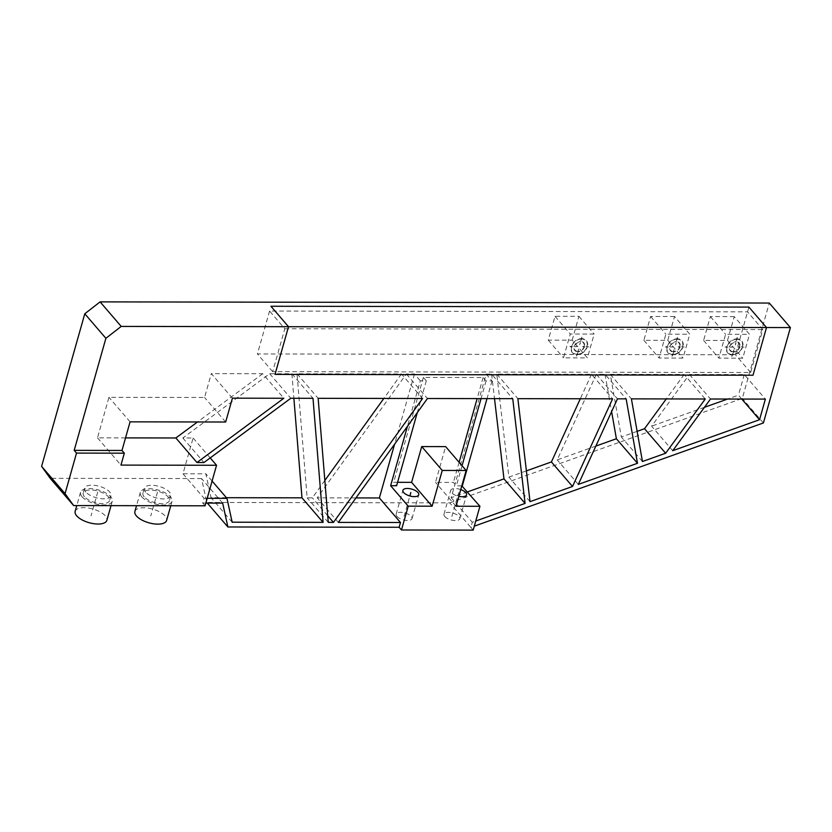 <?xml version="1.0" encoding="UTF-8"?>
<svg xmlns="http://www.w3.org/2000/svg" width="832" height="832" viewBox="0 0 832 832"><rect width="100%" height="100%" fill="white"/><g stroke="black" fill="none" stroke-linecap="round" stroke-linejoin="round"><path stroke-width="0.62" stroke-dasharray="4.16 3.12" d="M473.179 530.119L470.829 527.394L474.302 526.157M222.664 503.11L201.552 478.577L206.762 502.434L449.727 502.861L470.829 527.394L472.285 522.257L475.748 521.019M207.199 498.306L204.079 498.306L202.738 503.069L205.847 503.079M672.714 450.705L651.612 426.171L689.395 374.473L744.276 374.566L765.378 399.1M689.395 374.473L710.507 399.006M637.125 431.34L621.338 436.977L610.293 374.327L684.154 374.462L705.266 398.996M610.293 374.327L631.405 398.861M595.847 446.077L557.211 459.878L596.346 374.306L605.041 374.317L626.142 398.861M596.346 374.306L617.458 398.84M526.396 470.87L508.914 477.11L496.766 374.13L591.5 374.296L612.602 398.83M496.766 374.13L517.878 398.663M324.844 480.459L312.333 497.848L307.154 497.838L297.045 373.786L401.45 373.963L422.562 398.497M297.045 373.786L318.157 398.32M226.418 497.702L211.068 497.671L205.858 473.814L182.978 473.772L193.097 438.006L182.842 437.986L269.703 373.734L291.886 373.776L312.998 398.31M269.703 373.734L290.805 398.268M232.419 398.164L211.307 373.63L262.725 373.724L283.826 398.258M467.542 491.878L451.173 497.723L486.158 374.109L492.014 380.931L486.044 380.921L483.111 377.51L423.363 377.406L426.296 380.817L420.316 380.806L407.43 426.358M355.95 497.921L317.231 497.858L406.359 373.974L414.461 373.984L420.316 380.806M406.359 373.974L427.461 398.507M486.158 374.109L491.618 374.119L512.73 398.663M741.78 399.058L738.442 395.179L727.636 399.038M744.276 374.566L738.442 395.179M704.423 407.316L651.612 426.171M201.552 478.577L50.18 478.306M449.727 502.861L742.3 398.414L769.288 303.046M491.618 374.119L494.51 398.632M291.886 373.776L293.883 398.278M262.725 373.724L197.506 421.959M125.538 437.892L97.5 437.84L108.961 397.311L204.568 397.478L211.307 373.63M401.45 373.963L383.854 398.434M591.5 374.296L580.299 398.778M605.041 374.317L611.614 411.622M684.154 374.462L666.276 398.923M414.461 373.984L394.586 444.215M492.014 380.931L487.011 398.611M451.173 497.723L472.285 522.257M461.802 485.836L456.362 485.826L453.43 482.414L435.5 482.383L445.619 446.618M456.03 506.241L435.5 482.383M460.741 489.57A8.237 3.557 15.8 0 0 450.705 490.391A8.237 3.557 15.8 0 0 451.464 492.617A8.237 3.557 15.8 0 0 458.827 496.34M486.044 380.921L481.042 398.601M462.051 465.712L456.362 485.826M483.111 377.51L477.142 398.601M459.118 462.311L453.43 482.414M397.571 482.321L393.682 482.31L396.614 485.722M423.363 377.406L393.682 482.31M207.314 503.079L206.762 502.434M444.725 516.464A8.237 3.557 15.8 0 0 453.222 520.395A8.237 3.557 15.8 0 0 459.815 518.721A8.237 3.557 15.8 0 0 459.056 516.485A8.237 3.557 15.8 0 0 450.559 512.554A8.237 3.557 15.8 0 0 443.966 514.228A8.237 3.557 15.8 0 0 444.725 516.464M396.926 516.381A8.237 3.557 15.8 0 0 405.423 520.312A8.237 3.557 15.8 0 0 412.017 518.638A8.237 3.557 15.8 0 0 411.258 516.402A8.237 3.557 15.8 0 0 402.761 512.47A8.237 3.557 15.8 0 0 396.167 514.145A8.237 3.557 15.8 0 0 396.926 516.381M202.738 503.069L205.078 505.804M85.8 491.982A13.728 5.918 -164.2 0 1 84.542 488.259A13.728 5.918 -164.2 0 1 95.534 485.472A13.728 5.918 -164.2 0 1 109.699 492.024A13.728 5.918 -164.2 0 1 110.968 495.737A13.728 5.918 -164.2 0 1 99.975 498.534A13.728 5.918 -164.2 0 1 85.8 491.982M145.548 492.086A13.728 5.918 -164.2 0 1 144.29 488.363A13.728 5.918 -164.2 0 1 155.282 485.576A13.728 5.918 -164.2 0 1 169.447 492.128A13.728 5.918 -164.2 0 1 170.716 495.841A13.728 5.918 -164.2 0 1 159.723 498.638A13.728 5.918 -164.2 0 1 145.548 492.086M193.097 438.006L210.205 457.902M182.978 473.772L204.079 498.306M97.5 437.84L120.952 465.098M130.073 421.845L108.961 397.311M182.842 437.986L203.954 462.53M225.67 422.011L204.568 397.478M269.568 311.033L257.421 353.943L735.415 354.775L748.914 307.091L747.562 311.865L269.568 311.033L284.814 328.744L272.667 371.665L750.662 372.497L762.809 329.586L747.562 311.865M750.662 372.497L735.415 354.775M272.667 371.665L257.421 353.943M763.412 422.947L742.3 398.414M212.087 481.042L205.858 473.814M232.17 522.205L211.068 497.671M84.458 496.746A13.728 5.918 -164.2 0 1 83.19 493.033A13.728 5.918 -164.2 0 1 94.182 490.246A13.728 5.918 -164.2 0 1 108.358 496.787A13.728 5.918 -164.2 0 1 109.616 500.51A13.728 5.918 -164.2 0 1 98.623 503.298A13.728 5.918 -164.2 0 1 84.458 496.746M82.066 496.746A16.474 7.103 -164.2 0 1 80.548 492.284A16.474 7.103 -164.2 0 1 93.746 488.935A16.474 7.103 -164.2 0 1 110.739 496.798A16.474 7.103 -164.2 0 1 112.258 501.259A16.474 7.103 -164.2 0 1 99.06 504.608A16.474 7.103 -164.2 0 1 82.066 496.746M75.15 511.358A16.474 7.103 -164.2 0 1 88.348 508.009A16.474 7.103 -164.2 0 1 105.342 515.871A16.474 7.103 -164.2 0 1 106.86 520.333M144.206 496.85A13.728 5.918 -164.2 0 1 142.938 493.137A13.728 5.918 -164.2 0 1 153.941 490.35A13.728 5.918 -164.2 0 1 168.106 496.891A13.728 5.918 -164.2 0 1 169.364 500.614A13.728 5.918 -164.2 0 1 158.371 503.402A13.728 5.918 -164.2 0 1 144.206 496.85M141.814 496.85A16.474 7.103 -164.2 0 1 140.296 492.388A16.474 7.103 -164.2 0 1 153.494 489.039A16.474 7.103 -164.2 0 1 170.498 496.902A16.474 7.103 -164.2 0 1 172.006 501.363A16.474 7.103 -164.2 0 1 158.818 504.712A16.474 7.103 -164.2 0 1 141.814 496.85M134.898 511.462A16.474 7.103 -164.2 0 1 148.096 508.113A16.474 7.103 -164.2 0 1 165.1 515.975A16.474 7.103 -164.2 0 1 166.608 520.437M426.296 380.817L417.279 412.662M338.343 522.392L317.231 497.858M327.714 515.726L312.333 497.848M328.255 522.371L307.154 497.838M530.026 501.654L508.914 477.11M578.323 484.411L557.211 459.878M642.45 461.521L621.338 436.977M734.261 316.607L710.362 316.566L703.612 340.413L727.511 340.454L734.261 316.607L749.507 334.329L725.608 334.287L718.858 358.134L742.758 358.176L749.507 334.329M710.362 316.566L725.608 334.287M727.511 340.454L742.758 358.176M703.612 340.413L718.858 358.134M674.513 316.503L650.614 316.462L643.864 340.309L667.763 340.35L674.513 316.503L689.759 334.225L665.86 334.183L659.11 358.03L683.01 358.072L689.759 334.225M650.614 316.462L665.86 334.183M667.763 340.35L683.01 358.072M643.864 340.309L659.11 358.03M572.166 340.184L578.916 316.337L555.017 316.295L548.267 340.142L572.166 340.184L587.413 357.906L594.162 334.058L570.263 334.017L563.514 357.864L587.413 357.906M578.916 316.337L594.162 334.058M548.267 340.142L563.514 357.864M555.017 316.295L570.263 334.017M284.814 328.744L762.809 329.586M451.89 516.474L458.64 492.638M404.092 516.391L409.874 495.966M97.75 492.003L91.01 515.84M157.498 492.107L150.758 515.944M581.828 337.095L581.391 338.624A9.225 6.978 139.3 0 0 571.345 346.424L569.806 346.424L571.23 346.809A9.225 6.978 139.3 0 0 576.857 354.64L576.43 356.169L577.242 354.64A9.225 6.978 139.3 0 0 587.288 346.83L588.827 346.84L587.402 346.455A9.225 6.978 139.3 0 0 581.776 338.624L581.828 337.095M587.018 346.455A8.788 6.646 139.3 0 0 581.662 338.998L580.965 341.484A5.928 4.482 139.3 0 1 584.532 346.445L587.018 346.455M584.147 346.445A5.491 4.15 139.3 0 0 580.861 341.869L579.665 344.729L580.476 341.858A5.491 4.15 139.3 0 0 574.59 346.424L577.46 346.434L574.486 346.809A5.491 4.15 139.3 0 0 577.772 351.395L578.583 348.535L578.157 351.395A5.491 4.15 139.3 0 0 584.043 346.83L581.173 346.819L584.147 346.445M577.346 354.255L578.053 351.77A5.928 4.482 139.3 0 0 584.418 346.83L586.903 346.83A8.788 6.646 139.3 0 1 577.346 354.255M571.615 346.809A8.788 6.646 139.3 0 0 576.971 354.255L577.668 351.77A5.928 4.482 139.3 0 1 574.101 346.809L571.615 346.809M581.287 338.998L580.58 341.484A5.928 4.482 139.3 0 0 574.215 346.424L571.73 346.424A8.788 6.646 139.3 0 1 581.287 338.998M677.425 337.262L676.988 338.79A9.225 6.978 139.3 0 0 666.942 346.59L665.298 346.965L666.838 346.975A9.225 6.978 139.3 0 0 672.454 354.806L672.027 356.335L672.838 354.806A9.225 6.978 139.3 0 0 682.885 346.996L684.424 347.006L682.999 346.622A9.225 6.978 139.3 0 0 677.373 338.79L677.425 337.262M682.614 346.622A8.788 6.646 139.3 0 0 677.269 339.165L676.562 341.65A5.928 4.482 139.3 0 1 680.129 346.611L682.614 346.622M679.744 346.611A5.491 4.15 139.3 0 0 676.458 342.035L675.646 344.895L676.073 342.035A5.491 4.15 139.3 0 0 670.197 346.601L672.953 346.986L670.082 346.975A5.491 4.15 139.3 0 0 673.379 351.562L674.18 348.702L673.754 351.562A5.491 4.15 139.3 0 0 679.64 346.996L676.77 346.986L679.744 346.611M672.953 354.422L673.65 351.946A5.928 4.482 139.3 0 0 680.014 346.996L682.51 346.996A8.788 6.646 139.3 0 1 672.953 354.422M667.212 346.975A8.788 6.646 139.3 0 0 672.568 354.422L673.265 351.936A5.928 4.482 139.3 0 1 669.698 346.975L667.212 346.975M676.884 339.165L676.177 341.65A5.928 4.482 139.3 0 0 669.812 346.59L667.326 346.59A8.788 6.646 139.3 0 1 676.884 339.165M737.173 337.366L736.736 338.894A9.225 6.978 139.3 0 0 726.69 346.694L725.046 347.069L726.586 347.079A9.225 6.978 139.3 0 0 732.202 354.91L731.775 356.439L732.586 354.91A9.225 6.978 139.3 0 0 742.633 347.1L744.172 347.11L742.747 346.726A9.225 6.978 139.3 0 0 737.121 338.894L737.173 337.366M742.362 346.726A8.788 6.646 139.3 0 0 737.017 339.269L736.31 341.754A5.928 4.482 139.3 0 1 739.877 346.715L742.362 346.726M739.492 346.715A5.491 4.15 139.3 0 0 736.206 342.139L735.394 344.999L735.821 342.139A5.491 4.15 139.3 0 0 729.945 346.705L732.701 347.09L729.83 347.079A5.491 4.15 139.3 0 0 733.127 351.666L733.938 348.806L733.502 351.666A5.491 4.15 139.3 0 0 739.388 347.1L736.518 347.09L739.492 346.715M732.701 354.526L733.398 352.05A5.928 4.482 139.3 0 0 739.773 347.1L742.258 347.1A8.788 6.646 139.3 0 1 732.701 354.526M726.96 347.079A8.788 6.646 139.3 0 0 732.316 354.526L733.013 352.05A5.928 4.482 139.3 0 1 729.456 347.079L726.96 347.079M736.632 339.269L735.925 341.754A5.928 4.482 139.3 0 0 729.56 346.694L727.074 346.694A8.788 6.646 139.3 0 1 736.632 339.269M84.542 488.259L83.19 493.033M80.548 492.284L76.783 505.575M112.258 501.259L111.02 505.638M110.968 495.737L109.616 500.51M144.29 488.363L142.938 493.137M140.296 492.388L136.531 505.679M172.006 501.363L170.768 505.742M170.716 495.841L169.364 500.614M412.017 518.638L418.766 494.79M396.167 514.145L402.906 490.308M459.815 518.721L466.565 494.874M443.966 514.228L450.705 490.391"/><path stroke-width="1.25" d="M474.302 526.157L763.412 422.947L790.4 327.579L288.506 326.706L275.018 374.39L753.012 375.222L766.501 327.538L753.012 375.222L275.018 374.39L288.506 326.706L121.212 326.414L105.893 338.312L74.183 450.372L121.982 450.455L130.073 421.845L225.67 422.011L232.419 398.164L283.826 398.258L196.976 462.509L203.954 462.53L290.805 398.268L312.998 398.31L323.097 522.371L232.17 522.205L226.97 498.347L207.199 498.306M394.586 444.215L379.371 497.962L400.483 522.506L338.343 522.392L427.461 398.507L512.73 398.663L525.086 503.412L475.748 521.019M400.483 522.506L399.131 527.27L227.874 526.968L207.314 503.079M205.847 503.079L222.664 503.11L227.874 526.968M318.157 398.32L422.562 398.497L333.445 522.382L328.255 522.371L318.157 398.32M710.507 399.006L765.378 399.1L759.543 419.713L672.714 450.705L710.507 399.006M631.405 398.861L705.266 398.996L665.631 453.242L642.45 461.521L631.405 398.861M617.458 398.84L626.142 398.861L637.499 463.278L578.323 484.411L617.458 398.84M517.878 398.663L612.602 398.83L572.52 486.481L530.026 501.654L517.878 398.663M759.543 419.713L741.78 399.058M727.636 399.038L704.423 407.316M790.4 327.579L769.288 303.046L100.1 301.881L84.781 313.778L41.6 466.367L65.052 493.626L73.632 505.575L205.078 505.804L216.549 465.265L120.952 465.098L124.322 453.18L76.523 453.097L65.052 493.626M73.632 505.575L50.18 478.306L41.6 466.367M494.51 398.632L503.974 478.878L467.542 491.878M293.883 398.278L301.985 497.827L226.418 497.702M197.506 421.959L175.864 437.975L125.538 437.892M383.854 398.434L324.844 480.459M580.299 398.778L551.408 461.947L526.396 470.87M611.614 411.622L616.387 438.745L595.847 446.077M666.276 398.923L644.519 428.709L637.125 431.34M379.371 497.962L355.95 497.921M479.929 506.282L456.03 506.241L466.149 470.475L442.25 470.434L432.13 506.199L408.231 506.158L401.482 529.994L473.179 530.119L479.929 506.282L461.802 485.836M487.011 398.611L462.332 485.836M458.827 496.34A8.237 3.557 15.8 0 0 466.565 494.874A8.237 3.557 15.8 0 0 465.806 492.648A8.237 3.557 15.8 0 0 460.741 489.57M481.042 398.601L462.051 465.712M477.142 398.601L459.118 462.311M466.149 470.475L445.619 446.618L421.72 446.576L411.601 482.342L397.571 482.321M401.482 529.994L399.131 527.27M210.205 457.902L216.549 465.265M74.183 450.372L76.523 453.097M105.893 338.312L84.781 313.778M121.982 450.455L124.322 453.18M175.864 437.975L196.976 462.509M121.212 326.414L100.1 301.881M270.92 306.259L748.914 307.091L270.92 306.259L288.506 326.706L270.92 306.259M766.501 327.538L748.914 307.091L766.501 327.538M226.97 498.347L212.087 481.042M323.097 522.371L301.985 497.827M111.02 505.638L106.86 520.333A16.474 7.103 -164.2 0 1 93.673 523.682A16.474 7.103 -164.2 0 1 76.669 515.819A16.474 7.103 -164.2 0 1 75.15 511.358L76.783 505.575M170.768 505.742L166.608 520.437A16.474 7.103 -164.2 0 1 153.421 523.786A16.474 7.103 -164.2 0 1 136.417 515.923A16.474 7.103 -164.2 0 1 134.898 511.462L136.531 505.679M407.43 426.358L390.634 485.711L396.614 485.722L417.279 412.662M408.231 506.158L390.634 485.711M432.13 506.199L411.601 482.342M403.666 492.534A8.237 3.557 15.8 0 0 412.173 496.465A8.237 3.557 15.8 0 0 418.766 494.79A8.237 3.557 15.8 0 0 418.007 492.565A8.237 3.557 15.8 0 0 409.51 488.634A8.237 3.557 15.8 0 0 402.906 490.308A8.237 3.557 15.8 0 0 403.666 492.534M442.25 470.434L421.72 446.576M525.086 503.412L503.974 478.878M333.445 522.382L327.714 515.726M572.52 486.481L551.408 461.947M637.499 463.278L616.387 438.745M665.631 453.242L644.519 428.709M409.874 495.966L410.842 492.544"/></g></svg>
